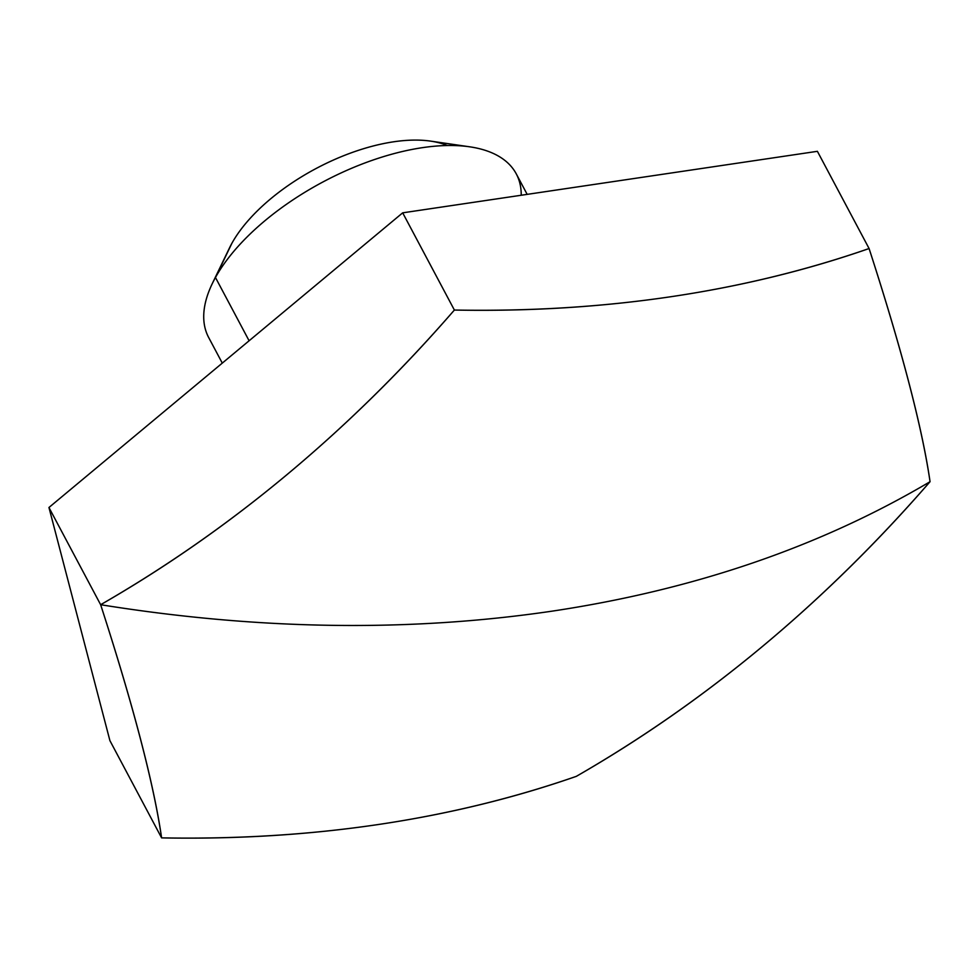 <?xml version="1.0" encoding="UTF-8"?>
<svg xmlns="http://www.w3.org/2000/svg" width="979" height="979" viewBox="0 0 979 979"><rect width="100%" height="100%" fill="white"/><g stroke="black" fill="none" stroke-linecap="round" stroke-linejoin="round"><path stroke-width="1.47" d="M817.392 151.317L402.687 212.835L48.95 507.501L109.917 740.65L161.608 837.877C153.63 783.371 133.303 705.651 100.641 604.716C258.505 630.035 408.806 632.201 551.52 611.239C694.038 589.896 820.206 546.71 930.05 481.692A1353.296 1088.587 109.8 0 1 576.313 776.359C450.413 820.084 312.179 840.582 161.608 837.877L109.917 740.65L48.95 507.501L100.641 604.716L48.95 507.501L402.687 212.835L454.378 310.049L402.687 212.835L817.392 151.317L869.083 248.531C901.757 349.479 922.071 427.187 930.05 481.692C824.477 603.125 706.569 701.356 576.313 776.359A1353.296 954.219 -151 0 1 161.608 837.877A1353.296 134.38 -114.9 0 0 100.641 604.716A1353.296 1088.587 -70.2 0 0 454.378 310.049C604.961 312.766 743.196 292.256 869.083 248.531A1353.296 134.38 65.1 0 1 930.05 481.692C820.206 546.71 694.038 589.896 551.52 611.239C408.806 632.201 258.505 630.035 100.641 604.716C230.897 529.712 348.818 431.494 454.378 310.049A1353.296 954.219 29 0 0 869.083 248.531L817.392 151.317M222.282 363.111L208.649 337.474A174.213 83.656 -28 0 1 215.466 277.498L249.107 340.778L215.466 277.498A174.213 83.656 -28 0 1 373.342 159.932A174.213 83.656 -28 0 1 516.288 173.907L527.167 194.368M521.22 195.249A174.213 83.656 152 0 0 469.687 146.813A174.213 83.656 152 0 0 215.466 277.498L231.888 243.294A136.191 65.397 -28 0 1 430.638 141.123L469.687 146.813M229.38 248.14A136.191 65.397 -28 0 1 231.888 243.294L215.466 277.498A174.213 83.656 152 0 0 212.247 283.69L229.38 248.14M447.256 145.516A136.191 65.397 152 0 0 331.905 160.727A136.191 65.397 152 0 0 231.888 243.294"/></g></svg>

